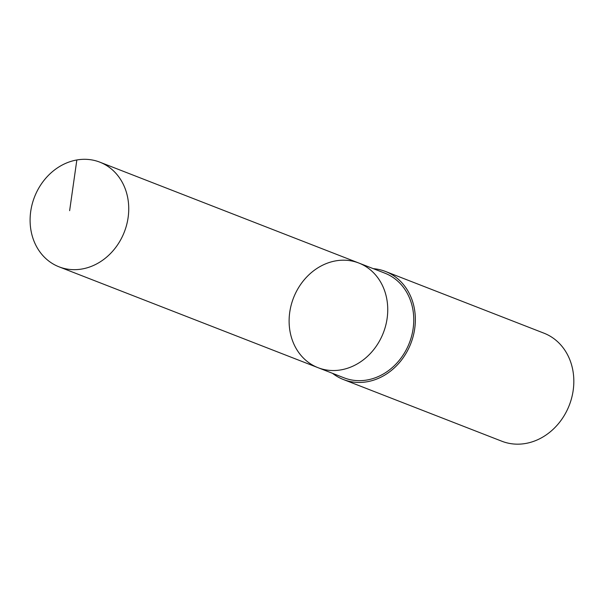<?xml version="1.0" encoding="UTF-8"?>
<svg xmlns="http://www.w3.org/2000/svg" width="604" height="604" viewBox="0 0 604 604"><rect width="100%" height="100%" fill="white"/><g stroke="black" fill="none" stroke-linecap="round" stroke-linejoin="round"><path stroke-width="0.91" d="M358.814 263.027L384.823 273.151A56.164 48.192 111.3 0 1 413.657 316.224A56.164 48.192 111.3 0 1 390.486 369.082A56.164 48.192 111.3 0 1 344.061 377.825L318.051 367.693A56.164 48.192 -68.7 0 0 364.476 358.957A56.164 48.192 -68.7 0 0 387.64 306.092A56.164 48.192 -68.7 0 0 358.814 263.027A56.164 48.192 -68.7 0 0 293.521 297.87A56.164 48.192 -68.7 0 0 318.051 367.693A56.164 48.192 -68.7 0 0 364.476 358.957A56.164 48.192 -68.7 0 0 387.64 306.092A56.164 48.192 -68.7 0 0 358.814 263.027L99.803 162.144A56.172 48.199 111.3 0 1 128.637 205.224A56.172 48.199 111.3 0 1 105.466 258.089A56.172 48.199 111.3 0 1 59.033 266.825A56.172 48.199 111.3 0 1 30.2 223.752A56.172 48.199 111.3 0 1 53.371 170.887A56.172 48.199 111.3 0 1 99.803 162.144M373.302 268.667A57.984 49.755 111.3 0 1 385.488 271.46A57.984 49.755 111.3 0 1 410.803 343.548A57.984 49.755 111.3 0 1 343.404 379.523A57.984 49.755 111.3 0 1 332.54 373.34M385.488 271.46L543.955 333.174A57.984 49.755 111.3 0 1 569.278 405.261A57.984 49.755 111.3 0 1 501.871 441.237L343.404 379.523M76.844 159.969L69.634 210.675M318.051 367.693L59.033 266.825"/></g></svg>
